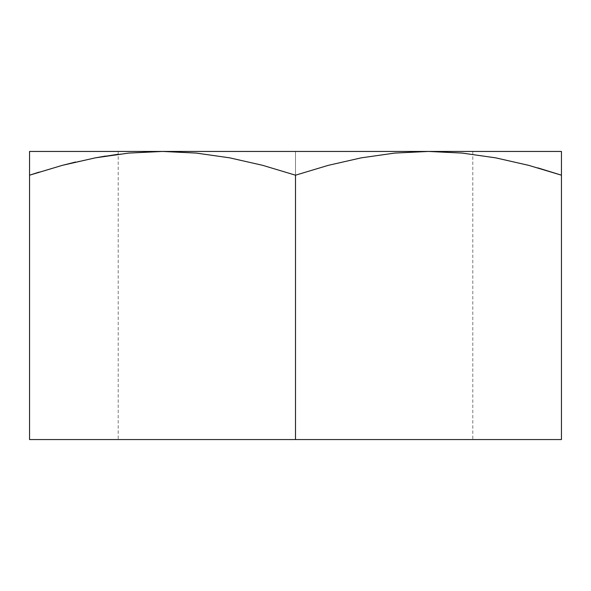 <?xml version="1.0" encoding="UTF-8"?>
<svg xmlns="http://www.w3.org/2000/svg" width="591" height="591" viewBox="0 0 591 591"><rect width="100%" height="100%" fill="white"/><g stroke="black" fill="none" stroke-linecap="round" stroke-linejoin="round"><path stroke-width="0.44" stroke-dasharray="2.96 2.22" d="M95.402 157.834L62.306 165.347L29.55 175.195L29.55 439.556L295.5 439.556L118.2 439.556L295.5 439.556L295.5 151.444L472.8 151.444L260.912 151.444L428.475 151.444L462.31 153.091L495.731 157.856L462.31 153.091L428.475 151.444L394.699 153.084L361.308 157.841L328.256 165.347L295.5 175.195L262.803 165.369L229.781 157.856L196.36 153.091L162.525 151.444L295.5 151.444L295.5 175.195L262.803 165.369L229.781 157.856L196.36 153.091L162.525 151.444L295.5 151.444L118.2 151.444L295.5 151.444L295.5 439.556L295.5 151.444L561.45 151.444L561.45 439.556L561.45 175.195L560.94 175.025M394.699 153.084L361.308 157.841L328.256 165.347L295.5 175.195L295.5 151.444L295.5 439.556L295.5 175.195L295.5 439.556L330.088 439.556L29.55 439.556L29.55 151.444L162.407 151.444M260.912 151.444L118.2 151.444L260.912 151.444M295.5 439.556L561.45 439.556L295.5 439.556M260.912 439.556L118.2 439.556L260.912 439.556M330.088 439.556L469.394 439.556L330.088 439.556M105.641 156.054L128.749 153.084L118.2 154.258L118.2 439.556M62.247 165.369L39.021 172.129M30.06 175.025L29.55 175.195L29.55 165.332M95.358 157.841L75.648 162.008M29.55 151.444L162.525 151.444M29.55 154.399L29.55 153.084M29.55 162.628L29.55 157.863M561.45 165.332L561.45 175.195M561.45 157.863L561.45 162.621M561.45 153.084L561.45 154.399M428.475 151.444L561.45 151.444M537.95 167.903L528.753 165.369M118.2 151.444L118.2 154.258M472.8 151.444L472.8 439.556"/><path stroke-width="0.89" d="M561.45 175.025L561.45 151.444L29.55 151.444L29.55 175.195L62.247 165.369L95.269 157.856L128.69 153.091L162.525 151.444L196.301 153.084L229.692 157.841L262.744 165.347L295.5 175.195L295.5 439.556L29.55 439.556L29.55 175.195L29.55 439.556L295.5 439.556L295.5 175.195L328.197 165.369L361.219 157.856L394.64 153.091L428.475 151.444L462.251 153.084L495.642 157.841L528.694 165.347L561.45 175.195L561.45 439.556L295.5 439.556L561.45 439.556L561.45 153.084M561.45 151.444L428.475 151.444L462.251 153.084L495.642 157.841L528.694 165.347L561.45 175.195L528.753 165.369L495.679 157.849M75.648 162.008L62.247 165.369L95.269 157.856L128.69 153.091L162.525 151.444L196.301 153.084L229.692 157.841L262.744 165.347L295.5 175.195L328.197 165.369L361.219 157.856L394.64 153.091L428.475 151.444L394.699 153.084M428.475 151.444L162.525 151.444L128.749 153.084L162.525 151.444L29.55 151.444L29.55 175.025M118.2 154.258L95.358 157.841M39.021 172.129L30.06 175.025M105.641 156.054L95.402 157.834M29.55 153.084L29.55 151.444M29.55 157.863L29.55 154.399M29.55 165.332L29.55 162.628M29.55 175.195L62.247 165.369M561.45 154.399L561.45 157.863M561.45 162.621L561.45 165.332M528.753 165.369L495.731 157.856M560.94 175.025L537.95 167.903"/></g></svg>
